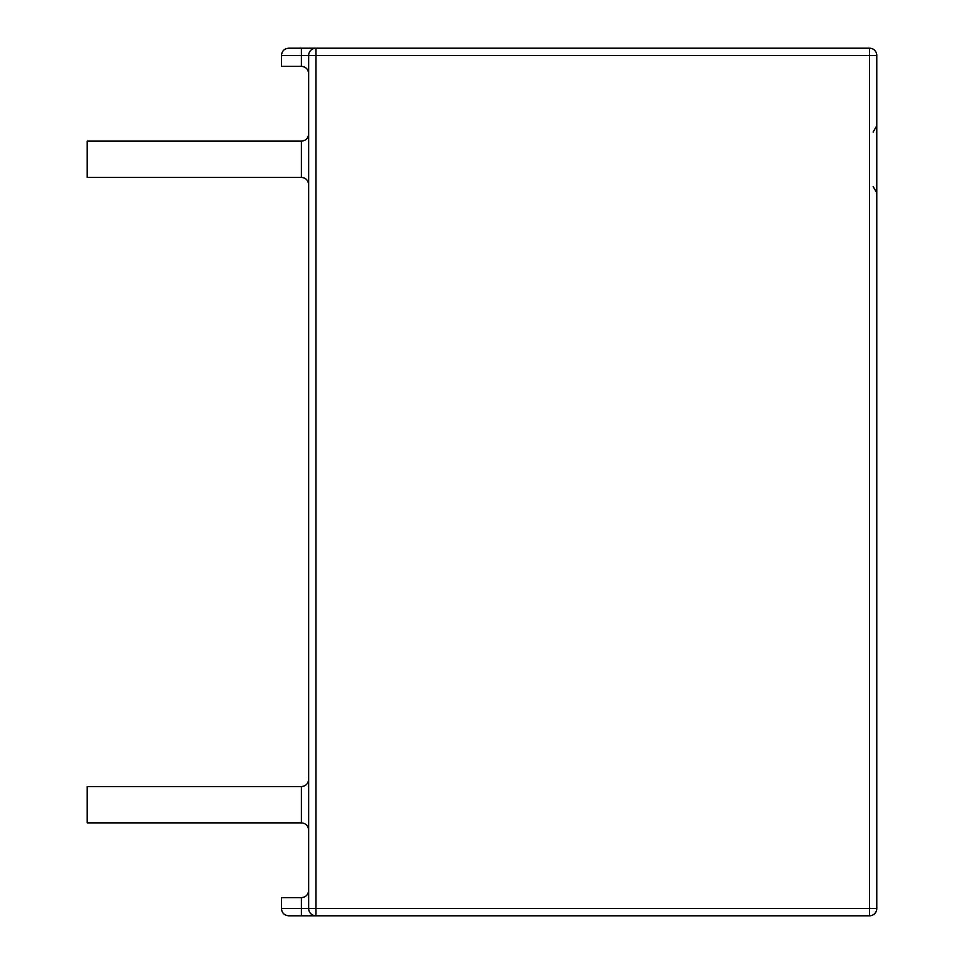 <?xml version="1.0" encoding="UTF-8"?>
<svg xmlns="http://www.w3.org/2000/svg" width="964" height="964" viewBox="0 0 964 964"><rect width="100%" height="100%" fill="white"/><g stroke="black" fill="none" stroke-linecap="round" stroke-linejoin="round"><path stroke-width="1.45" d="M288.694 48.2C284.296 48.634 281.874 51.056 281.44 55.466C281.874 51.056 284.296 48.634 288.694 48.2L315.927 48.2A7.266 7.266 0 0 0 308.661 55.466L876.782 55.466A7.266 7.266 0 0 0 869.516 48.2L869.516 915.8L288.694 915.8C284.296 915.366 281.874 912.944 281.44 908.534L281.44 897.653L301.407 897.653C305.805 897.207 308.227 894.785 308.661 890.387M876.782 55.466L876.782 908.534L308.661 908.534A7.266 7.266 0 0 0 315.927 915.8L315.927 48.2A7.266 7.266 0 0 0 308.661 55.466L308.661 908.534L301.407 908.534L301.407 915.8M869.516 48.2L315.927 48.2M301.407 48.2L301.407 55.466L281.44 55.466L281.44 66.347L301.407 66.347C305.805 66.793 308.227 69.215 308.661 73.613M869.516 915.8A7.266 7.266 0 0 0 876.782 908.534M288.694 915.8C284.296 915.366 281.874 912.944 281.44 908.534L301.407 908.534L301.407 897.653M301.407 822.87L301.407 786.564L87.218 786.564L87.218 822.87L301.407 822.87C305.769 823.256 308.191 825.678 308.661 830.125M301.407 177.436L301.407 141.13L87.218 141.13L87.218 177.436L301.407 177.436C305.769 177.822 308.191 180.244 308.661 184.69M308.661 55.466L301.407 55.466L301.407 66.347M301.407 141.13C305.769 140.744 308.191 138.322 308.661 133.875M301.407 786.564C305.769 786.178 308.191 783.756 308.661 779.31M873.143 132.056L876.782 125.766M873.143 186.51L876.782 192.8"/></g></svg>
